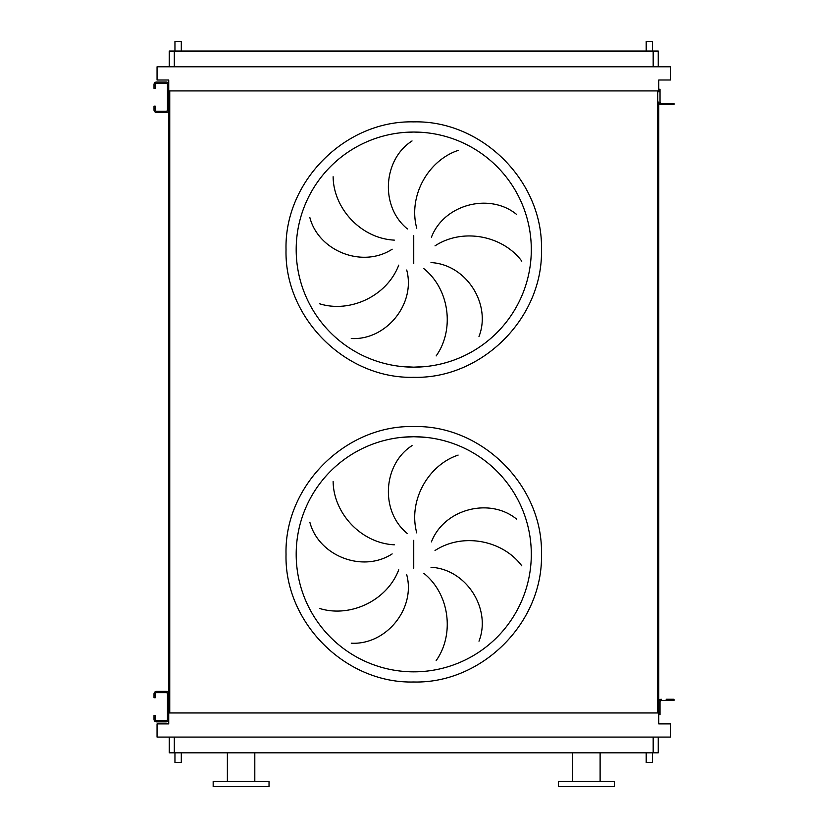 <?xml version="1.0" encoding="UTF-8"?>
<svg xmlns="http://www.w3.org/2000/svg" width="828" height="828" viewBox="0 0 828 828"><rect width="100%" height="100%" fill="white"/><g stroke="black" fill="none" stroke-linecap="round" stroke-linejoin="round"><path stroke-width="1.24" d="M155.271 695.199L155.271 697.735L154.008 697.735L154.008 695.199L155.271 695.199L155.271 693.926A1.273 1.273 0 0 1 156.544 692.653L166.19 692.653A1.273 1.273 0 0 1 167.463 693.926L167.463 719.315A1.273 1.273 0 0 1 166.19 720.588L156.544 720.588A1.273 1.273 0 0 1 155.271 719.315L155.271 718.042L154.008 718.042L154.008 719.315A2.536 2.536 0 0 0 156.544 721.85L166.19 721.85A2.536 2.536 0 0 0 168.736 719.315L168.736 693.926A2.536 2.536 0 0 0 166.19 691.39L156.544 691.39A2.536 2.536 0 0 0 154.008 693.926L154.008 695.199M154.008 718.042L154.008 715.506L155.271 715.506L155.271 718.042M661.303 699.256A2.536 2.536 0 0 0 658.757 701.792L658.757 712.08L660.03 712.08L660.03 701.792A1.273 1.273 0 0 1 661.303 700.529A1.273 1.273 0 0 0 660.03 701.792A1.273 1.273 0 0 1 661.303 700.529L671.456 700.529L671.456 699.256L666.126 699.256M660.03 712.08L660.03 714.616L658.757 714.616L658.757 102.082A2.536 2.536 0 0 0 661.303 104.618L671.456 104.618L671.456 103.355L661.303 103.355A1.273 1.273 0 0 1 660.03 102.082L660.03 91.804L658.757 91.804L658.757 79.995L670.442 79.995L670.442 66.789L157.051 66.789L157.051 79.995L168.736 79.995L168.736 94.723M671.456 699.256L673.992 699.256L673.992 700.529L671.456 700.529M155.271 85.833L155.271 88.368L154.008 88.368L154.008 85.833L155.271 85.833L155.271 84.559A1.273 1.273 0 0 1 156.544 83.297L166.19 83.297A1.273 1.273 0 0 1 167.463 84.559L167.463 109.958A1.273 1.273 0 0 1 166.19 111.221L156.544 111.221A1.273 1.273 0 0 1 155.271 109.958L155.271 108.685L154.008 108.685L154.008 109.958A2.536 2.536 0 0 0 156.544 112.494L166.19 112.494A2.536 2.536 0 0 0 168.736 109.958L168.736 84.559A2.536 2.536 0 0 0 166.19 82.024L156.544 82.024A2.536 2.536 0 0 0 154.008 84.559L154.008 85.833M154.008 108.685L154.008 106.15L155.271 106.15L155.271 108.685M402.222 366.587L413.741 367.156A117.555 117.555 0 0 0 531.307 249.601A117.555 117.555 0 0 0 413.741 132.045L402.222 132.604M333.125 176.737C333.456 208.521 361.08 238.505 394.335 240.13M392.161 249.218C362.333 268.603 318.573 250.998 309.879 217.64M319.536 303.762C349.861 313.263 386.924 296.258 398.744 265.136M406.714 270.011C415.935 304.362 385.662 340.546 351.258 338.507M407.438 228.952C379.793 206.576 383.012 159.514 412.044 140.946M413.741 132.045A117.555 117.555 0 0 0 296.186 249.601A117.555 117.555 0 0 0 413.741 367.156L425.271 366.587L413.741 367.156A117.555 117.555 0 0 0 531.307 249.601A117.555 117.555 0 0 0 413.741 132.045L425.271 132.604L413.741 132.045M402.222 671.27L413.741 671.839A117.555 117.555 0 0 0 531.307 554.284A117.555 117.555 0 0 0 413.741 436.729L402.222 437.287M333.125 481.42C333.456 513.205 361.08 543.189 394.335 544.814M392.161 553.901C362.333 573.286 318.573 555.671 309.879 522.323M319.536 608.445C349.861 617.947 386.924 600.942 398.744 569.809M406.714 574.694C415.935 609.046 385.662 645.229 351.258 643.18M407.438 533.636C379.793 511.259 383.012 464.197 412.044 445.619M413.741 436.729A117.555 117.555 0 0 0 296.186 554.284A117.555 117.555 0 0 0 413.741 671.839L425.271 671.27L413.741 671.839A117.555 117.555 0 0 0 531.307 554.284A117.555 117.555 0 0 0 413.741 436.729L425.271 437.287L413.741 436.729M181.301 51.046L181.301 41.4L174.956 41.4L174.956 51.046M652.536 51.046L652.536 41.4L646.192 41.4L646.192 51.046M174.956 752.828L174.956 762.485L181.301 762.485L181.301 752.828M652.536 752.828L652.536 762.485L646.192 762.485L646.192 752.828M254.807 781.518L254.807 752.828M227.379 781.518L227.379 752.828M213.169 786.6L269.028 786.6L269.028 781.518L213.169 781.518L213.169 786.6M586.4 786.6L614.324 786.6L614.324 781.518L558.465 781.518L558.465 786.6L586.4 786.6M658.25 752.828L658.25 737.086L658.25 752.828L169.243 752.828L169.243 737.086M458.122 455.089C428.004 465.222 408.028 500.764 416.753 532.901M521.795 565.835C502.844 540.322 462.873 532.3 435.01 550.527M431.429 541.895C444.17 508.692 489.928 497.204 516.558 519.084M436.149 660.62C454.551 634.703 449.832 594.214 423.884 573.349M430.995 567.273C466.506 569.126 491.563 609.097 478.988 641.183M168.736 709.161L168.736 723.889L157.051 723.889L157.051 737.086L670.442 737.086L670.442 723.889L658.757 723.889L658.757 714.616M658.757 90.914L168.736 90.914M168.736 99.795L168.736 704.079M169.75 90.914L169.75 712.97L168.736 712.97M657.742 90.914L657.742 712.97L169.75 712.97M658.757 712.97L657.742 712.97M658.25 51.046L658.25 66.789L658.25 51.046L169.243 51.046L169.243 66.789M458.122 150.406C428.004 160.549 408.028 196.081 416.753 228.217M436.149 355.936C454.551 330.03 449.832 289.531 423.884 268.665M430.995 262.59C466.506 264.442 491.563 304.414 478.988 336.499M521.795 261.151C502.844 235.638 462.873 227.617 435.01 245.854M431.429 237.212C444.17 204.009 489.928 192.531 516.558 214.4M661.303 103.355A1.273 1.273 0 0 1 660.03 102.082A1.273 1.273 0 0 0 661.303 103.355M658.757 89.258L660.03 89.258L660.03 91.804M671.456 103.355L673.992 103.355L673.992 104.618L671.456 104.618M661.303 104.618L666.126 104.618M413.741 121.882C345.504 120.132 284.273 181.353 286.033 249.601C284.273 317.838 345.504 379.069 413.741 377.309C481.989 379.069 543.22 317.838 541.46 249.601C543.22 181.353 481.989 120.132 413.741 121.882M413.741 235.628L413.741 263.573M413.741 681.993C345.504 683.752 284.273 622.521 286.033 554.284C284.273 486.036 345.504 424.805 413.741 426.565C481.989 424.805 543.22 486.036 541.46 554.284C543.22 622.521 481.989 683.752 413.741 681.993M413.741 540.301L413.741 568.256M653.178 752.828L653.178 737.086M174.315 752.828L174.315 737.086M174.315 51.046L174.315 66.789M653.178 51.046L653.178 66.789M600.114 781.518L600.114 752.828M572.686 781.518L572.686 752.828"/></g></svg>
